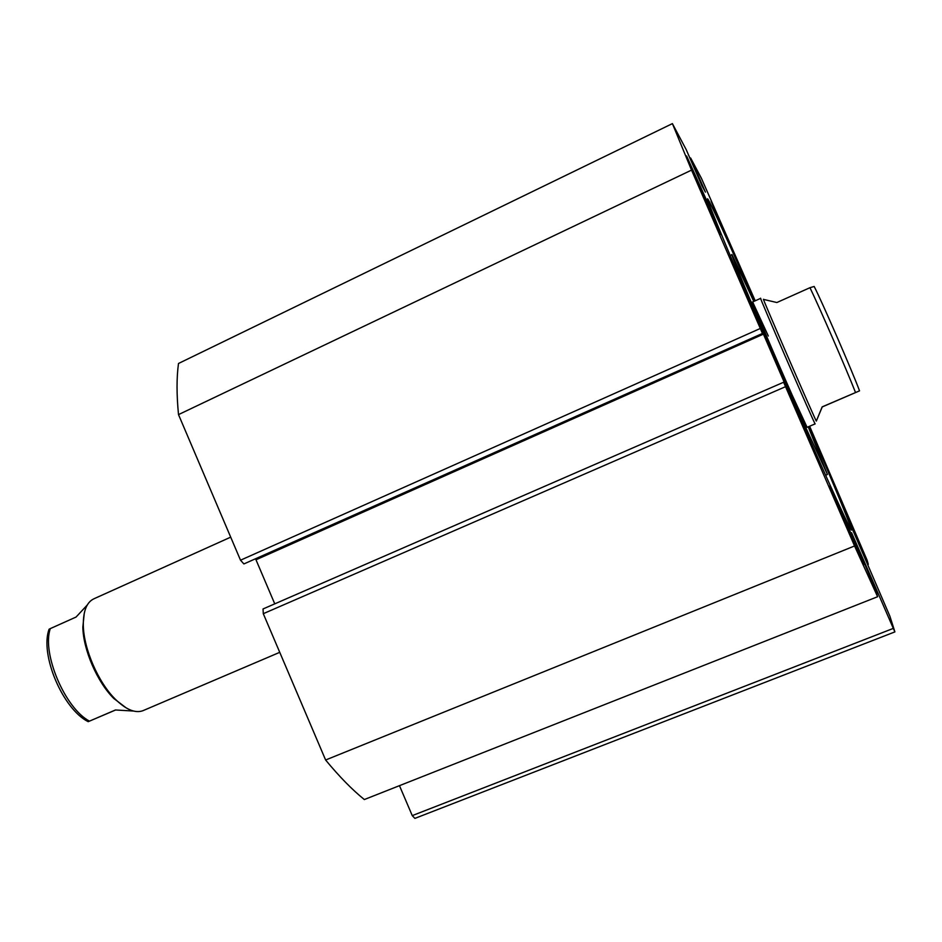 <?xml version="1.0" encoding="UTF-8"?>
<svg xmlns="http://www.w3.org/2000/svg" width="942" height="942" viewBox="0 0 942 942"><rect width="100%" height="100%" fill="white"/><g stroke="black" fill="none" stroke-linecap="round" stroke-linejoin="round"><path stroke-width="1.41" d="M768.319 336.011L752.634 301.958C750.68 299.132 774.512 355.334 792.352 395.475L807.094 427.315M753.777 301.44L732.028 254.693C728.26 248.935 770.697 349.011 802.325 420.144L827.441 474.485L808.236 426.832M877.614 596.722L364.33 799.546C352.12 789.667 339.214 776.491 325.614 760.006L263.289 613.689L263.042 608.956L783.614 382.24L854.559 545.971L877.614 596.722L875.954 590.917L851.568 532.689L874.671 585.429L873.941 585.724M809.625 426.231L867.135 560.266L868.3 564.399L848.977 521.244L889.896 616.233L894.9 631.894L414.892 818.386L412.255 815.619L399.467 785.663M808.966 426.514C834.047 485.13 852.922 530.888 851.415 530.075C851.132 532.548 815.572 453.879 774.595 359.349C734.713 267.446 704.71 195.182 707.654 198.903C709.02 199.457 729.367 244.084 754.507 301.11M723.02 229.613L711.104 201.141L739.117 265.503L723.02 229.613M700.636 189.766L686.6 155.983L706.794 200.728L720.854 234.546L700.636 189.766M843.055 506.29L828.689 472.013L856.608 536.516L843.055 506.29M847.459 528.25L829.855 485.907L846.246 522.198L863.861 564.588L847.459 528.25M263.042 608.956L783.614 382.24L786.758 388.104L763.432 334.139L255.989 559.784L274.758 603.857M255.989 559.784L255.588 558.936M243.884 563.94L762.514 333.433L243.884 563.94L240.516 560.196L178.509 414.61C176.566 394.674 176.554 377.624 178.497 363.482L672.4 123.614L686.223 149.66L701.931 185.762L705.417 192.133L693.559 164.685L692.005 161.259L691.369 161.553M412.255 815.619L893.31 628.396L874.671 585.429M893.31 628.396L894.9 631.894M689.968 158.327L690.674 158.056L701.472 178.403L755.201 300.804M690.639 157.997L692.005 161.259M672.4 123.614L691.534 170.113L762.384 333.28M760.889 329.688L762.514 333.433M761.324 329.488L763.432 334.139M854.559 545.971L325.614 760.006M178.509 414.61L691.534 170.113M693.559 164.685L692.865 165.015M693.171 163.943L692.535 164.249M84.285 613.101L82.837 627.089C83.19 649.744 97.32 682.291 113.841 698.505L126.263 707.948M230.696 537.152L94.153 598.688C86.758 602.009 83.143 610.922 83.32 625.441C83.685 648.826 98.298 682.491 115.36 699.247C125.981 709.597 135.13 713.435 142.795 710.751L143.361 710.515M816.337 421.05L822.236 406.932L859.54 390.848L822.178 406.862L816.337 421.039M760.759 298.508L760.653 298.343C757.627 293.209 815.748 427.091 815.148 423.876L815.16 423.876M855.536 392.555C846.646 369.829 819.293 306.904 809.967 287.687L776.879 302.523L763.515 299.403C760.7 294.422 816.997 424.088 816.325 421.05M809.967 287.687L814.171 286.474C821.954 301.522 852.486 371.737 859.54 390.848M89.455 721.136C64.974 708.313 41.625 653.089 50.303 628.608L49.102 629.221C39.599 654.36 62.784 709.091 88.195 721.678L115.454 709.985L133.529 711.045M50.303 628.608L76.09 617.034L87.288 604.976M89.678 721.042L115.583 709.997M785.475 386.715L263.289 613.689M240.516 560.196L760.229 328.511M872.798 582.945L873.446 582.686M825.616 475.251L827.441 474.485M730.191 255.541L731.981 254.717M113.841 698.505L115.36 699.247M82.837 627.089L83.32 625.441M279.75 652.323L142.795 710.751M807.058 427.327L815.148 423.876M751.327 302.547L760.641 298.355"/></g></svg>
